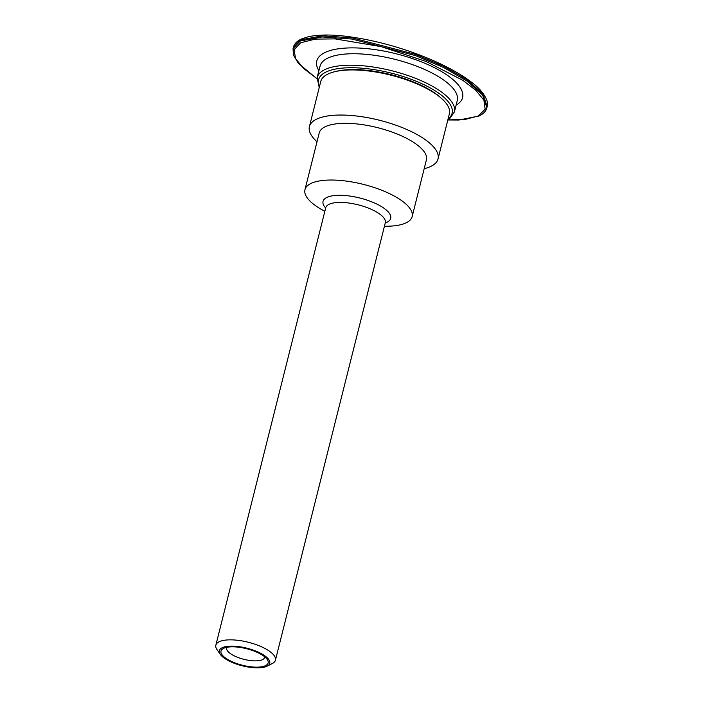 <?xml version="1.0" encoding="UTF-8"?>
<svg xmlns="http://www.w3.org/2000/svg" width="703" height="703" viewBox="0 0 703 703"><rect width="100%" height="100%" fill="white"/><g stroke="black" fill="none" stroke-linecap="round" stroke-linejoin="round"><path stroke-width="1.05" d="M264.706 656.795A19.579 6.863 14.1 0 1 264.636 657.463A19.579 6.863 14.1 0 1 262.5 659.669A19.579 6.863 14.1 0 1 240.25 658.272A19.579 6.863 14.1 0 1 226.656 647.92A19.579 6.863 14.1 0 1 226.902 647.305M265.497 665.653A24.315 8.524 -165.9 0 0 267.21 659.396A24.315 8.524 -165.9 0 0 246.639 648.728A24.315 8.524 -165.9 0 0 223.475 648.403A24.315 8.524 -165.9 0 0 233.66 662.375A24.315 8.524 -165.9 0 0 265.497 665.653M266.929 666.251A25.985 9.104 14.1 0 1 242.166 665.776A25.985 9.104 14.1 0 1 220.364 654.431A25.985 9.104 14.1 0 1 246.779 648.157A25.985 9.104 14.1 0 1 267.105 666.172A25.985 9.104 14.1 0 1 266.929 666.251M272.096 663.632A30.721 10.765 -165.9 0 0 272.289 663.535A30.721 10.765 -165.9 0 0 275.435 660.17A30.721 10.765 -165.9 0 0 254.099 643.93A30.721 10.765 -165.9 0 0 219.195 641.742A30.721 10.765 -165.9 0 0 215.847 645.205A30.721 10.765 -165.9 0 0 217.034 649.66L220.364 654.431M424.19 168.694A66.31 23.243 -165.9 0 0 438.039 158.922L449.375 113.816A66.31 23.243 -165.9 0 0 403.32 78.762A66.31 23.243 -165.9 0 0 327.958 74.035A66.31 23.243 -165.9 0 0 320.744 81.513L309.408 126.619A66.31 23.243 -165.9 0 0 317 141.769M438.039 158.922A66.31 23.243 -165.9 0 0 391.984 123.869A66.31 23.243 -165.9 0 0 316.631 119.141A66.31 23.243 -165.9 0 0 309.408 126.619M384.436 226.234A55.265 19.368 -165.9 0 0 412.16 216.594L426.405 159.889A55.265 19.368 -165.9 0 0 388.03 130.67A55.265 19.368 -165.9 0 0 325.225 126.733A55.265 19.368 -165.9 0 0 319.215 132.964L304.97 189.669A55.265 19.368 -165.9 0 0 324.848 211.269M412.16 216.594A55.265 19.368 -165.9 0 0 373.785 187.385A55.265 19.368 -165.9 0 0 310.981 183.448A55.265 19.368 -165.9 0 0 304.97 189.669M335.885 71.442A64.421 22.575 14.1 0 1 414.629 82.409A64.421 22.575 14.1 0 1 440.781 97.796M385.385 222.35L385.306 222.746A30.721 10.765 -165.9 0 0 369.479 208.536A30.721 10.765 -165.9 0 0 329.066 204.318A30.721 10.765 -165.9 0 0 325.726 207.78L215.847 645.205M385.253 222.974A34.878 12.223 -165.9 0 0 372.722 202.236A34.878 12.223 -165.9 0 0 326.842 197.446A34.878 12.223 -165.9 0 0 325.665 208M316.965 78.613L303.731 68.543L295.541 58.613L294.1 49.632L300.726 42.778L315.155 39.113L335.103 38.893L381.316 46.67L426.123 61.486L462.776 80.274L475.887 90.362L483.936 100.274L485.167 109.202L478.304 115.986L465.439 119.361L447.934 119.914M319.197 87.673L317.176 77.567A70.731 24.79 -165.9 0 1 417.925 79.307A70.731 24.79 -165.9 0 1 454.375 112.023L449.551 118.825L447.82 119.985L458.971 120.028L479.138 115.977C483.383 113.921 485.958 111.179 486.863 107.744L482.601 94.958L466.994 81.065L443.883 67.664L415.658 55.651L352.036 39.06L322.071 36.96L300.234 41.029L293.054 48.56L293.336 47.417M300.524 39.886L322.361 35.818L352.326 37.918L415.939 54.5L444.173 66.521L467.284 79.914L482.891 93.815L487.153 106.601C489.516 101.909 483.075 90.775 472.785 83.235C446.976 62.611 392.608 41.468 342.721 35.915C329.18 34.5 317.73 34.772 308.38 36.732L301.974 38.779C297.193 40.853 294.32 43.727 293.353 47.409L300.524 39.886M456.098 105.169A75.151 26.336 -165.9 0 0 423.83 62.848A75.151 26.336 -165.9 0 0 344.171 48.173A75.151 26.336 -165.9 0 0 318.898 70.704M319.452 86.645A68.841 24.13 14.1 0 1 345.612 67.875A68.841 24.13 14.1 0 1 416.633 81.443A68.841 24.13 14.1 0 1 448.083 118.948M317.176 77.567L320.058 66.091A70.731 24.79 14.1 0 1 420.807 67.831A70.731 24.79 14.1 0 1 457.258 100.555L454.375 112.023M267.105 666.172L272.289 663.535M385.306 222.746L275.435 660.17M316.948 78.762L298.318 63.288L293.388 54.957L293.054 48.56M486.863 107.752L487.153 106.601"/></g></svg>
